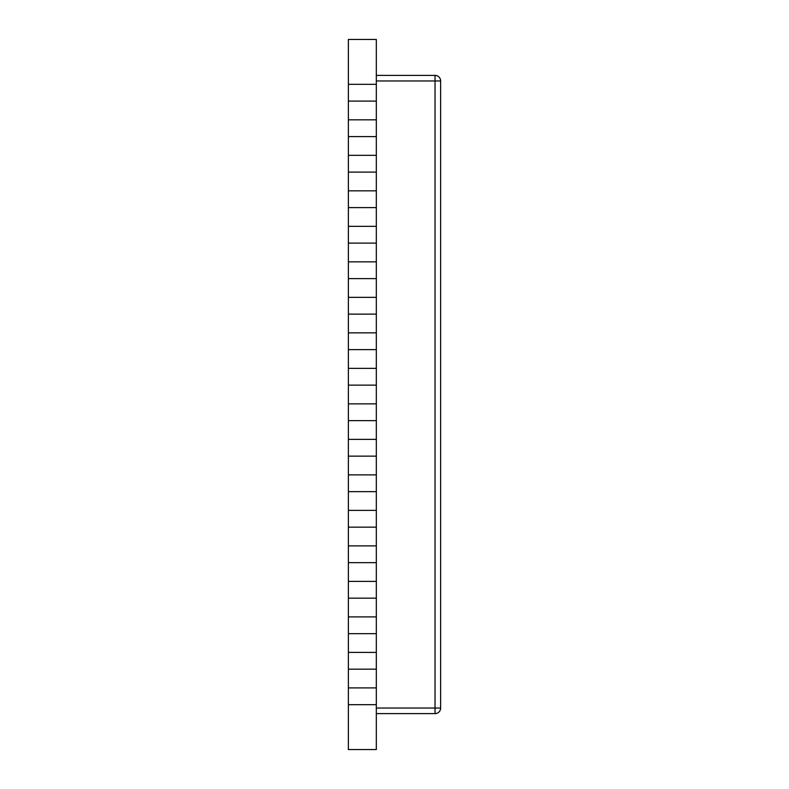<?xml version="1.0" encoding="UTF-8"?>
<svg xmlns="http://www.w3.org/2000/svg" width="789" height="789" viewBox="0 0 789 789"><rect width="100%" height="100%" fill="white"/><g stroke="black" fill="none" stroke-linecap="round" stroke-linejoin="round"><path stroke-width="1.18" d="M348.373 687.909L348.373 39.45L376.323 39.45L376.323 749.55L348.373 749.55L348.373 687.909L376.323 687.909M376.323 713.621L435.035 713.621A5.592 5.592 0 0 0 440.627 708.039L440.627 80.961A5.592 5.592 0 0 0 435.035 75.379L376.323 75.379M348.373 704.676L376.323 704.676M348.373 669.171L376.323 669.171M348.373 652.404L376.323 652.404M348.373 633.666L376.323 633.666M348.373 616.899L376.323 616.899M348.373 598.161L376.323 598.161M348.373 581.394L376.323 581.394M348.373 562.656L376.323 562.656M348.373 545.889L376.323 545.889M348.373 527.151L376.323 527.151M348.373 510.384L376.323 510.384M348.373 491.646L376.323 491.646M348.373 474.879L376.323 474.879M348.373 456.141L376.323 456.141M348.373 439.374L376.323 439.374M348.373 420.636L376.323 420.636M348.373 403.869L376.323 403.869M348.373 385.131L376.323 385.131M348.373 368.364L376.323 368.364M348.373 349.626L376.323 349.626M348.373 332.859L376.323 332.859M348.373 314.121L376.323 314.121M348.373 297.354L376.323 297.354M348.373 278.616L376.323 278.616M348.373 261.849L376.323 261.849M348.373 243.111L376.323 243.111M348.373 226.344L376.323 226.344M348.373 207.606L376.323 207.606M348.373 190.839L376.323 190.839M348.373 172.101L376.323 172.101M348.373 155.334L376.323 155.334M348.373 136.596L376.323 136.596M348.373 119.829L376.323 119.829M348.373 101.091L376.323 101.091M348.373 84.324L376.323 84.324M435.035 713.621L435.035 75.379A5.592 5.592 0 0 1 440.627 80.961L376.323 80.961M376.323 708.039L440.627 708.039"/></g></svg>
